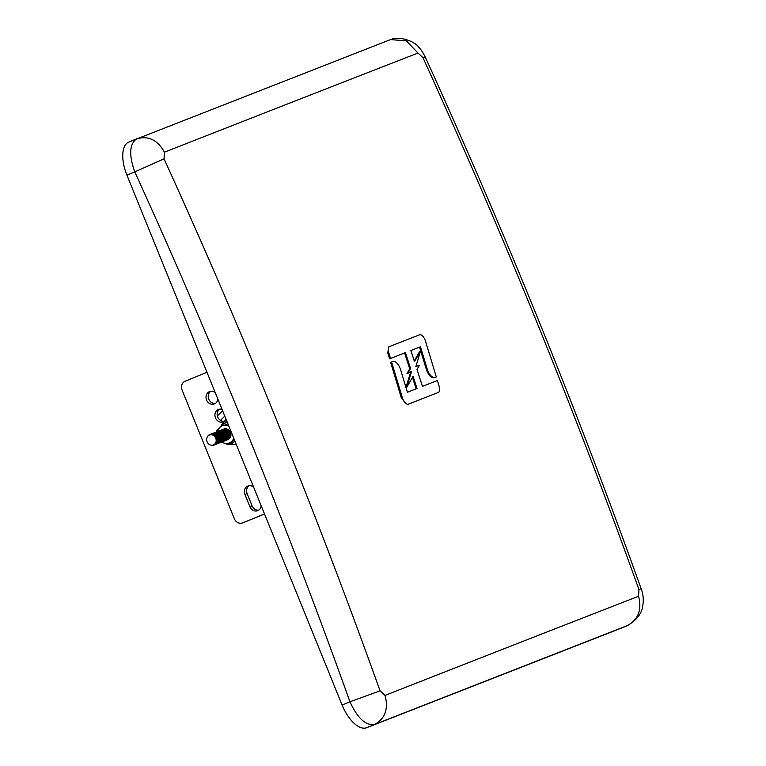 <?xml version="1.0" encoding="UTF-8"?>
<svg xmlns="http://www.w3.org/2000/svg" width="766" height="766" viewBox="0 0 766 766"><rect width="100%" height="100%" fill="white"/><g stroke="black" fill="none" stroke-linecap="round" stroke-linejoin="round"><path stroke-width="1.15" d="M164.048 158.84A6067.792 5342.429 68.6 0 1 289.912 453.099A6067.792 5342.429 68.6 0 1 380.07 690.846L385.02 695.404A6067.792 42.36 -22.1 0 1 638.566 596.254L638.959 589.609A6067.792 5342.429 -111.4 0 0 422.937 57.603L417.997 53.045A6067.792 42.36 157.9 0 0 164.441 152.195L164.048 158.84L134.787 171.881C213.858 345.495 285.584 522.134 349.957 701.78L380.07 690.846M438.315 392.451L407.34 404.582L401.47 398.368L390.641 362.385L391.579 361.992L402.466 397.956A6.655 3.16 67.7 0 0 408.335 404.17L438.296 392.46A6.655 3.16 67.7 0 0 438.315 392.451A6.655 3.16 67.7 0 0 439.148 386.332L437.396 380.52L422.449 386.37L417.01 369.48L419.471 365.2L415.842 366.627L420.601 351.02L419.701 351.393L414.262 360.939M409.724 368.829L410.557 368.484L407.799 373.291L406.957 373.645L409.724 368.829L404.592 352.954L389.559 358.833L387.788 353.03L388.63 346.912L389.549 346.529A6.655 3.16 67.7 0 0 388.745 352.638L387.788 353.03M434.178 377.83L436.314 376.977L434.178 377.83C431.153 378.145 428.548 375.359 426.356 369.48L419.538 347.103L410.03 350.828M416.149 388.85L412.252 376.661M405.836 387.74L410.767 371.721M638.959 589.609L641.123 588.661C576.52 408.383 504.545 231.131 425.197 56.914L422.937 57.603M164.441 152.195C157.595 139.967 148.365 135.496 136.75 138.799C129.425 143.845 128.765 154.876 134.787 171.881L126.917 175.117A30.104 14.267 -112.3 0 1 128.784 142.074A30.104 14.267 -112.3 0 1 128.889 142.026L390.497 39.602L406.363 40.847L417.997 53.045M638.566 596.254C642.1 609.841 638.289 619.665 627.115 625.717L619.244 628.943A30.104 14.267 67.7 0 0 619.349 628.905A30.104 14.267 67.7 0 0 619.455 628.857M641.123 588.661C643.134 593.889 643.727 599.29 642.894 604.853C642.205 612.886 637.178 619.742 627.794 625.42L374.574 724.473C385.154 718.652 388.64 708.952 385.02 695.404M342.086 705.007L349.957 701.78C357.511 718.202 365.717 725.766 374.574 724.473L366.703 727.7A30.104 14.267 -112.3 0 1 342.086 705.007L126.917 175.117M619.244 628.943L366.703 727.7M420.601 351.02L414.492 361.657L410.882 350.474L419.538 347.103M435.107 377.447A8.924 4.232 67.7 0 1 427.236 369.116L420.457 346.73M388.63 346.912L389.578 346.519A6.655 3.16 67.7 0 1 389.597 346.51L419.557 334.799A6.655 3.16 67.7 0 1 425.427 341.004L436.314 376.977M410.557 368.484L405.444 352.599L389.559 358.833M390.497 358.45L388.745 352.638M405.444 352.599L404.592 352.954M407.799 373.291L411.601 371.376L406.727 387.366L406.047 387.653M406.727 387.366L413.085 376.317L417.01 388.496L407.435 392.24L400.656 369.854A8.924 4.232 67.7 0 0 392.786 361.523L391.579 361.992M224.333 421.252A6.626 5.831 68.6 0 1 217.678 416.991A6.626 5.831 68.6 0 1 219.603 409.168M258.764 510.108A6.626 5.831 68.6 0 1 252.11 505.857L247.121 493.572A6.626 5.831 68.6 0 1 249.055 485.749M215.418 403.385A6.626 5.831 68.6 0 1 208.764 399.124A6.626 5.831 68.6 0 1 210.698 391.302M206.973 372.266L185.18 381.209A7.038 6.195 -111.4 0 0 182.097 390.076L234.339 518.726A7.038 6.195 -111.4 0 0 242.631 522.919A7.038 6.195 -111.4 0 0 242.717 522.891L264.519 513.986M215.265 392.68A6.626 5.831 -111.4 0 0 209.539 391.598A6.626 5.831 -111.4 0 0 206.552 399.986A6.626 5.831 -111.4 0 0 214.365 403.941A6.626 5.831 -111.4 0 0 217.86 399.076M253.613 487.119A6.626 5.831 -111.4 0 0 247.897 486.046A6.626 5.831 -111.4 0 0 244.919 494.434L249.898 506.719A6.626 5.831 -111.4 0 0 257.711 510.673A6.626 5.831 -111.4 0 0 261.206 505.819M222.044 409.379A6.626 5.831 -111.4 0 0 218.454 409.475A6.626 5.831 -111.4 0 0 215.466 417.853A6.626 5.831 -111.4 0 0 223.279 421.817A6.626 5.831 -111.4 0 0 226.066 419.289M264.5 513.948L242.717 522.891M229.972 444.404A12.744 11.222 -111.4 0 0 236.11 444.012M226.516 420.4A12.744 11.222 -111.4 0 0 221.077 425.934M235.009 441.312A10.015 8.819 68.6 0 1 233.802 441.982M234.865 440.967L231.849 443.667L228.929 444.807L234.204 439.339M214.806 436.62A5.333 4.692 68.6 0 1 212.632 445.161A5.333 4.692 68.6 0 1 206.801 438.181A5.333 4.692 68.6 0 1 214.806 436.62M207.5 436.62A5.659 4.979 68.6 0 1 215.505 436.227A5.659 4.979 68.6 0 1 216.347 442.892A5.659 4.979 68.6 0 1 210.822 445.123M210.143 434.418A5.659 4.979 68.6 0 1 216.108 435.988A5.659 4.979 68.6 0 1 214.26 444.941M210.755 434.178A5.659 4.979 68.6 0 1 216.721 435.749A5.659 4.979 68.6 0 1 214.863 444.701M211.359 433.949A5.659 4.979 68.6 0 1 217.324 435.509A5.659 4.979 68.6 0 1 215.476 444.462M211.971 433.709A5.659 4.979 68.6 0 1 217.937 435.28A5.659 4.979 68.6 0 1 216.079 444.223M212.584 433.47A5.659 4.979 68.6 0 1 218.54 435.04A5.659 4.979 68.6 0 1 216.692 443.983M213.187 433.23A5.659 4.979 68.6 0 1 219.153 434.801A5.659 4.979 68.6 0 1 217.295 443.744M213.8 432.991A5.659 4.979 68.6 0 1 219.756 434.561A5.659 4.979 68.6 0 1 217.908 443.514M214.403 432.752A5.659 4.979 68.6 0 1 220.369 434.322A5.659 4.979 68.6 0 1 218.521 443.275M215.016 432.522A5.659 4.979 68.6 0 1 220.972 434.083A5.659 4.979 68.6 0 1 219.124 443.035M215.619 432.283A5.659 4.979 68.6 0 1 221.585 433.853A5.659 4.979 68.6 0 1 219.737 442.796M216.232 432.043A5.659 4.979 68.6 0 1 222.188 433.613A5.659 4.979 68.6 0 1 220.34 442.556M216.835 431.804A5.659 4.979 68.6 0 1 222.801 433.374A5.659 4.979 68.6 0 1 220.953 442.317M217.448 431.564A5.659 4.979 68.6 0 1 223.413 433.135A5.659 4.979 68.6 0 1 221.556 442.078M218.051 431.325A5.659 4.979 68.6 0 1 224.017 432.895A5.659 4.979 68.6 0 1 222.169 441.848M218.664 431.095A5.659 4.979 68.6 0 1 224.63 432.656A5.659 4.979 68.6 0 1 222.772 441.609M219.268 430.856A5.659 4.979 68.6 0 1 225.233 432.426A5.659 4.979 68.6 0 1 223.385 441.369M219.88 430.616A5.659 4.979 68.6 0 1 225.846 432.187A5.659 4.979 68.6 0 1 223.988 441.13M220.484 430.377A5.659 4.979 68.6 0 1 226.449 431.947A5.659 4.979 68.6 0 1 224.601 440.89M221.096 430.138A5.659 4.979 68.6 0 1 227.062 431.708A5.659 4.979 68.6 0 1 225.204 440.651M221.7 429.898A5.659 4.979 68.6 0 1 227.665 431.469A5.659 4.979 68.6 0 1 225.817 440.421M222.312 429.659A5.659 4.979 68.6 0 1 228.278 431.229A5.659 4.979 68.6 0 1 226.42 440.182M222.925 429.429A5.659 4.979 68.6 0 1 228.881 430.99A5.659 4.979 68.6 0 1 227.033 439.943M223.605 429.161A5.649 4.969 68.6 0 1 229.484 430.77A5.649 4.969 68.6 0 1 227.713 439.665M233.745 438.2A9.326 8.206 68.6 0 1 221.872 441.972M217.745 431.43A9.326 8.206 68.6 0 1 228.804 426.03M228.67 425.705L223.883 423.445L216.874 430.387L216.874 431.785M221.345 442.174L228.929 444.807M226.803 422.296L223.883 423.445M438.296 392.46L437.338 392.853M408.335 404.17L407.34 404.582M427.236 369.116L426.356 369.48M402.466 397.956L401.47 398.368M247.121 493.572L244.919 494.434M252.11 505.857L249.898 506.719M224.783 416.13L220.484 420.39M425.197 56.914C422.526 51.734 420.247 48.392 418.351 46.879C416.838 43.279 401.537 35.15 390.497 39.602M619.349 628.905L627.22 625.678M128.784 142.074L136.645 138.838M244.833 522.058L242.631 522.919M222.59 410.729L217.333 415.938M233.793 441.992L235.085 441.484"/></g></svg>
